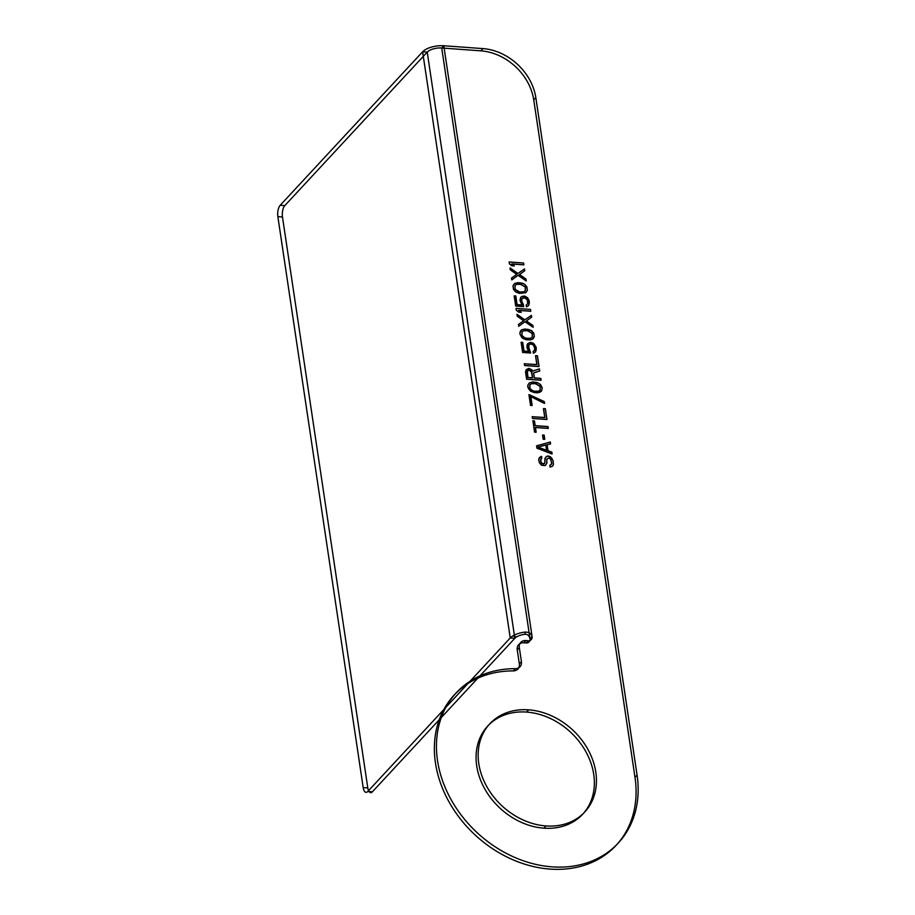 <?xml version="1.0" encoding="UTF-8"?>
<svg xmlns="http://www.w3.org/2000/svg" width="915" height="915" viewBox="0 0 915 915"><rect width="100%" height="100%" fill="white"/><g stroke="black" fill="none" stroke-linecap="round" stroke-linejoin="round"><path stroke-width="1.37" d="M545.981 825.936A64.793 51.858 42.9 0 0 583.644 742.557A64.793 51.858 42.9 0 0 482.285 735.18A64.793 51.858 42.9 0 0 545.981 825.936L543.899 828.178A64.793 51.858 42.9 0 0 581.563 744.799A64.793 51.858 42.9 0 0 480.203 737.421A64.793 51.858 42.9 0 0 543.899 828.178M525.862 640.557A8.498 6.805 42.9 0 0 519.32 647.614L517.25 649.856A8.498 6.805 -137.1 0 1 523.78 642.799L525.862 640.557L528.161 640.729A5.101 4.083 42.9 0 0 532.084 636.485L443.798 45.75L441.716 47.992L530.002 638.727L532.084 636.485C531.386 633.569 529.076 632.093 525.164 632.071L525.061 634.267C527.52 634.175 529.179 635.662 530.002 638.727A5.101 4.083 42.9 0 1 526.079 642.959L528.161 640.729M519.32 647.614L521.413 661.591A8.498 6.805 -137.1 0 1 515.419 668.659A110.475 88.412 42.9 0 0 438.342 765.363A110.475 88.412 42.9 0 0 554.467 866.997A110.475 88.412 42.9 0 0 637.08 775.142L535.824 97.619A50.988 40.809 42.9 0 0 482.937 48.598L443.798 45.75A16.15 6.84 -8.5 0 0 422.627 51.789L427.236 52.121L514.836 638.293A11.049 4.678 -8.5 0 1 516.598 636.909A11.049 4.678 -8.5 0 1 525.061 634.267M541.852 458.175L541.588 456.391L540.708 456.619L538.878 458.541L538.798 460.005L539.495 462.704L541.691 465.22L545.363 465.483L546.85 463.242L546.838 459.124L549.069 457.809L550.819 459.41L551.665 463.001L551.528 464.168L549.869 465.22L550.144 467.005L552.717 466.021L553.415 464.603L553.14 460.76L550.418 456.734L547.57 455.945L545.397 457.546L544.494 463.653L542.035 463.482L540.856 461.629L541.497 456.482L539.53 457.511L538.706 460.096L539.415 462.796L541.611 465.312L545.283 465.575L546.758 463.333L546.758 459.216L548.977 457.912L550.739 459.502L551.573 463.093L551.448 464.26L549.789 465.323L550.052 467.108L552.626 466.112L553.323 464.694L553.06 460.851L551.734 458.106L549.023 456.15L546.358 456.539L544.871 458.781L544.883 462.899L543.533 463.985L541.954 463.573L540.765 461.72L540.674 459.067L541.76 458.266M536.659 445.731L537.014 448.11L552.122 453.92L551.848 452.136L548.005 450.672L547.113 444.724L550.613 443.809L550.338 442.025L536.579 445.822L536.933 448.201L552.031 454.012L551.768 452.227L547.913 450.775L547.021 444.827L550.521 443.901L550.258 442.117L536.579 445.822M538.066 447.012L545.935 444.942L546.735 450.294L537.974 447.103L545.843 445.033L546.644 450.386L537.974 447.103M544.162 435.105L542.629 434.991L543.247 439.154L544.78 439.269L544.162 435.105L542.538 435.082L543.167 439.246L544.7 439.36L544.07 435.197M532.93 420.751L534.612 432.052L536.144 432.166L535.435 427.408L548.302 428.346L548.028 426.562L535.172 425.624L534.463 420.866L532.93 420.751L534.532 432.143L536.064 432.257L535.355 427.499L548.211 428.437L547.948 426.653L535.081 425.715L534.371 420.957L532.839 420.854M532.301 416.588L532.576 418.372L546.964 419.425L545.363 408.719L543.521 408.582L544.86 417.503L532.221 416.691L532.484 418.475L546.873 419.516L545.283 408.811L543.441 408.673L544.768 417.595L532.221 416.691M544.299 401.582L529.019 394.582L530.62 405.288L532.153 405.402L530.814 396.481L544.562 403.366L544.299 401.582L528.927 394.685L530.528 405.391L532.061 405.494L530.723 396.572L544.482 403.458L544.208 401.674M541.52 391.082L542.252 387.903L540.536 384.54L537.208 382.539L532.885 381.921L529.385 382.847L527.898 385.089L528.435 388.658L530.631 391.174L534.474 392.626L539.598 392.409L541.52 391.082L542.172 387.994L540.456 384.632L538.089 382.996L532.793 382.024L529.293 382.939L527.818 385.192L527.772 386.954L530.54 391.265L537.151 392.924L541.428 391.174M531.981 369.797L528.435 368.368L525.725 370.518L526.708 379.119L541.097 380.171L540.834 378.387L534.406 377.918L533.651 372.863L539.724 370.952L539.404 368.871L532.77 371.032L529.568 368.551L526.377 369.488L525.553 372.085L526.617 379.222L541.005 380.263L540.742 378.478L534.314 378.009L533.559 372.954L539.633 371.044L539.324 368.962L532.679 371.124L531.889 369.889M524.398 363.655L524.661 365.44L539.049 366.492L537.448 355.786L535.618 355.649L536.945 364.57L524.306 363.758L524.581 365.543L538.969 366.583L537.368 355.878L535.527 355.741L536.865 364.662L524.306 363.758M529.122 344.589L530.826 343.834L533.399 344.898L534.898 348.832L534.291 350.845L533.159 351.36L533.422 353.144L535.652 351.829L536.167 347.162L533.136 343.114L530.288 342.324L527.761 343.605L527.246 348.283L528.916 351.337L524.021 350.983L522.728 342.359L521.195 342.244L522.705 352.355L530.666 352.938L528.515 346.602L529.03 344.681L530.734 343.926L533.319 345.001L534.543 347.14L534.68 350.09L533.068 351.452L533.342 353.236L535.561 351.92L536.35 349.038L534.406 344.189L530.208 342.416L527.669 343.708L526.971 345.127L527.154 348.375L528.824 351.44L523.929 351.074L522.637 342.45L521.104 342.347L522.625 352.458L530.586 353.03L528.687 348.478L529.03 344.681M534.303 336.731L533.765 333.163L531.581 330.647L524.97 328.988L521.47 329.915L519.995 332.156L519.949 333.929L521.664 337.28L524.032 338.927L529.327 339.9L531.684 339.488L533.605 338.15L534.257 335.062L532.541 331.699L530.174 330.063L527.635 329.286L522.522 329.503L520.601 330.83L519.869 334.021L522.625 338.333L526.48 339.797L530.723 339.808L532.736 339.076L534.211 336.823M526.48 320.868L531.672 317.128L531.409 315.343L524.821 319.861L517.021 314.303L517.284 316.087L523.723 320.673L518.531 324.413L518.794 326.197L525.084 321.645L533.182 327.238L532.919 325.454L526.388 320.959L531.592 317.219L531.318 315.435L524.73 319.953L516.929 314.394L517.204 316.178L523.643 320.765L518.439 324.505L518.713 326.289L524.993 321.737L533.102 327.33L532.839 325.546L526.388 320.959M534.566 391.163L532.679 390.739L529.922 388.475L529.957 384.655L531.615 383.602L535.55 383.591L540.193 386.279L540.159 390.099L538.5 391.163L534.474 391.254L532.599 390.831L529.831 388.566L529.865 384.746L531.524 383.694L535.469 383.682L540.102 386.37L540.067 390.19L538.409 391.254L534.474 391.254M531.718 372.131L532.564 377.781L527.966 377.449L527.303 370.93L528.698 370.152L531.283 371.216L532.473 377.884L527.886 377.54L527.212 371.021L529.533 370.312L531.638 372.233M530.517 309.396L516.129 308.355L516.392 310.139L518.805 312.072L521.253 312.255L518.851 310.311L530.792 311.18L530.517 309.396L516.037 308.447L516.312 310.231L518.725 312.164L521.173 312.347L518.759 310.402L530.7 311.272L530.437 309.487M523.426 304.466L521.847 301.996L521.71 299.045L524.501 297.489L526.468 298.507L527.703 300.658L527.841 303.608L526.228 304.969L526.491 306.754L528.721 305.438L529.236 300.772L527.566 297.707L524.581 296.025L521.916 296.414L520.829 297.215L520.04 300.109L521.985 304.947L517.078 304.592L515.797 295.968L514.264 295.865L515.774 305.976L523.735 306.548L521.493 300.314L522.099 298.29L523.803 297.535L527.131 299.548L527.749 303.711L526.136 305.061L526.399 306.845L527.543 306.342L528.63 305.53L529.408 302.648L527.475 297.798L524.501 296.117L521.836 296.506L520.738 297.318L519.96 300.2L521.893 305.05L516.998 304.684L515.705 296.06L514.173 295.957L515.683 306.068L523.643 306.639L523.334 304.558M526.651 338.23L524.775 337.807L522.008 335.542L522.042 331.722L523.7 330.67L527.646 330.658L532.278 333.346L532.244 337.166L530.586 338.23L526.571 338.333L524.684 337.898L521.927 335.633L521.962 331.813L523.62 330.761L527.555 330.75L532.198 333.437L532.164 337.269L530.506 338.321L526.571 338.333M519.64 293.315L525.885 292.583L527.372 290.341L526.834 286.772L524.638 284.256L522.362 283.215L518.039 282.609L514.539 283.524L513.063 285.777L513.59 289.346L515.785 291.851L519.548 293.406L525.805 292.686L527.28 290.432L526.754 286.864L524.558 284.359L522.282 283.307L517.947 282.701L514.447 283.616L512.972 285.869L513.509 289.437L515.694 291.942L519.548 293.406M519.72 291.851L517.833 291.416L515.076 289.151L515.111 285.331L516.769 284.279L520.704 284.268L525.347 286.955L525.313 290.776L523.654 291.839L519.629 291.942L514.996 289.243L515.031 285.423L516.689 284.371L520.624 284.359L525.267 287.058L525.233 290.879L523.574 291.931L519.629 291.942M524.741 270.737L524.478 268.953L517.879 273.471L510.09 267.912L510.353 269.696L516.792 274.283L511.599 278.023L511.862 279.807L518.153 275.255L526.251 280.848L525.988 279.064L519.548 274.477L524.741 270.737L524.387 269.044L517.799 273.574L509.998 268.004L510.261 269.788L516.701 274.374L511.508 278.114L511.771 279.899L518.062 275.358L526.171 280.939L525.896 279.155L519.457 274.569L524.661 270.829M523.586 263.005L509.197 261.964L509.461 263.749L511.874 265.682L514.322 265.865L511.908 263.92L523.849 264.79L523.586 263.005L509.106 262.056L509.381 263.84L511.782 265.773L514.241 265.956L511.828 264.012L523.769 264.881L523.506 263.097M528.63 709.846L526.548 712.087M523.78 642.799L526.079 642.959M517.25 649.856L519.331 663.821L521.413 661.591M637.08 775.142L634.999 777.384L533.742 99.861A50.988 40.809 42.9 0 0 480.867 50.84L441.716 47.992A11.049 4.678 -8.5 0 0 427.236 52.121L284.794 205.623L280.184 205.292A8.498 3.603 -85.8 0 0 277.863 216.638L363.186 787.586A8.498 3.603 -85.8 0 0 367.796 791.464L510.238 637.961L514.836 638.293L372.394 791.795L367.796 791.464M515.419 668.659L513.338 670.901A110.475 88.412 42.9 0 0 436.261 767.605A110.475 88.412 42.9 0 0 552.385 869.239A110.475 88.412 42.9 0 0 634.999 777.384M535.824 97.619L533.742 99.861M482.937 48.598L480.867 50.84M280.184 205.292L422.627 51.789L510.238 637.961A16.15 6.84 -8.5 0 1 512.8 635.936L516.598 636.909M277.863 216.638L282.472 216.969L367.796 787.918L363.186 787.586M513.338 670.901A8.498 6.805 42.9 0 0 519.331 663.821M512.8 635.936A16.15 6.84 -8.5 0 1 525.164 632.071M372.394 791.795A8.498 3.603 94.2 0 1 367.796 787.918M282.472 216.969A8.498 3.603 94.2 0 1 284.794 205.623"/></g></svg>
